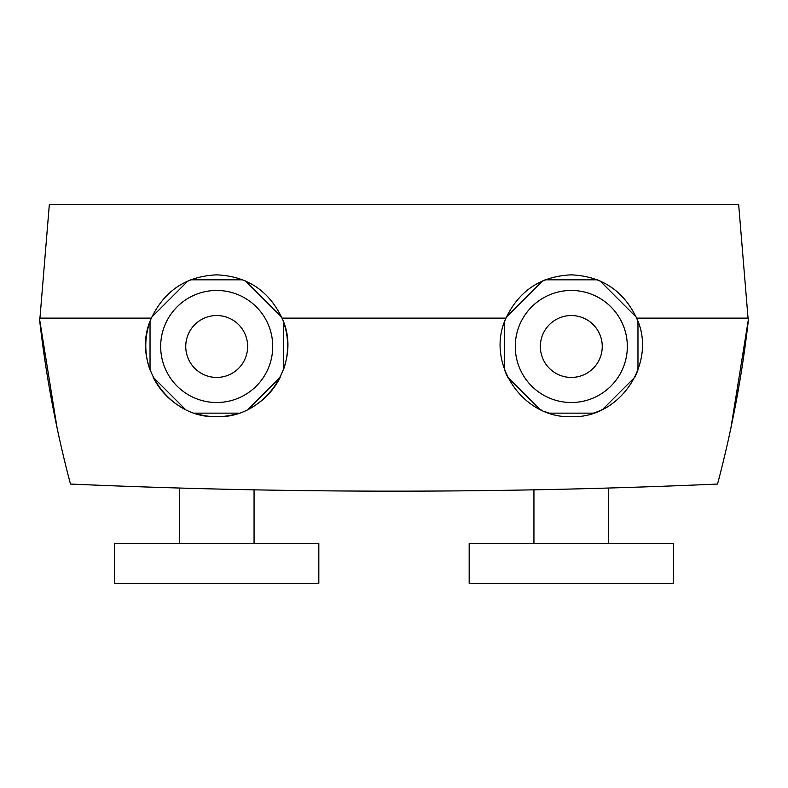 <?xml version="1.0" encoding="UTF-8"?>
<svg xmlns="http://www.w3.org/2000/svg" width="788" height="788" viewBox="0 0 788 788"><rect width="100%" height="100%" fill="white"/><g stroke="black" fill="none" stroke-linecap="round" stroke-linejoin="round"><path stroke-width="1.18" d="M216.7 290.457A56.027 56.027 0 0 0 160.673 346.484A56.027 56.027 0 0 0 216.7 402.51A56.027 56.027 0 0 0 272.727 346.484A56.027 56.027 0 0 0 216.7 290.457M216.7 315.535A30.949 30.949 0 0 0 185.751 346.484A30.949 30.949 0 0 0 216.7 377.432A30.949 30.949 0 0 0 247.649 346.484A30.949 30.949 0 0 0 216.7 315.535M242.763 279.819L190.637 279.819M187.968 280.932L151.857 317.042M150.035 321.583L150.035 369.966A70.92 70.92 0 0 1 150.035 321.583M153.108 377.166L185.308 409.366A70.92 70.92 0 0 1 153.108 377.166M194.557 413.148L238.843 413.148A70.92 70.92 0 0 1 216.7 416.694C167.509 418.556 130.562 362.106 151.394 318.116C164.515 290.634 186.283 276.214 216.7 274.854C247.097 276.204 268.866 290.624 282.005 318.116C302.838 362.145 265.842 418.576 216.7 416.694A70.92 70.92 0 0 1 194.557 413.148M248.092 409.366L280.301 377.166A70.92 70.92 0 0 1 248.092 409.366M283.365 321.583A70.92 70.92 0 0 1 283.365 369.966L283.365 321.573M281.543 317.042L245.432 280.932M673.425 543.641L673.425 583.356L469.175 583.356L469.175 543.641L673.425 543.641M608.661 488.038L608.661 543.641M533.939 489.831L533.939 543.641M318.825 543.641L114.575 543.641L114.575 583.356L318.825 583.356L318.825 543.641M179.339 488.038L179.339 543.641M254.061 489.831L254.061 543.641M571.3 402.51A56.027 56.027 0 0 1 515.273 346.484A56.027 56.027 0 0 1 571.3 290.457A56.027 56.027 0 0 1 627.327 346.484A56.027 56.027 0 0 1 571.3 402.51M541.504 410.134A70.92 70.92 0 0 1 539.908 409.366L507.708 377.166A70.92 70.92 0 0 1 504.635 369.966L504.635 321.583A70.92 70.92 0 0 1 506.457 317.042L542.568 280.932A70.92 70.92 0 0 1 545.237 279.819L597.363 279.819A70.92 70.92 0 0 1 600.032 280.932L636.143 317.042A70.92 70.92 0 0 1 637.965 321.583L637.965 369.966A70.92 70.92 0 0 1 634.892 377.166L602.692 409.366A70.92 70.92 0 0 1 593.443 413.148L549.157 413.148A70.92 70.92 0 0 1 545.562 411.858M505.995 318.116C519.115 290.634 540.883 276.214 571.3 274.854C601.697 276.204 623.466 290.624 636.605 318.116C657.468 361.968 620.461 418.625 571.3 416.694C522.119 418.497 485.191 362.283 505.995 318.116L282.005 318.116M571.3 377.432A30.949 30.949 0 0 1 540.351 346.484A30.949 30.949 0 0 1 571.3 315.535A30.949 30.949 0 0 1 602.249 346.484A30.949 30.949 0 0 1 571.3 377.432M151.394 318.116L39.4 318.116C45.645 374.28 56.007 429.588 70.467 484.059C286.152 493.524 501.848 493.524 717.533 484.059C731.993 429.588 742.355 374.28 748.6 318.116L636.605 318.116M57.11 428.091L39.4 318.116L39.952 318.116L49.329 204.644L738.671 204.644L748.048 318.116L748.6 318.116L730.89 428.091M51.102 397.674L56.224 423.855M731.776 423.826L736.898 397.674"/></g></svg>
